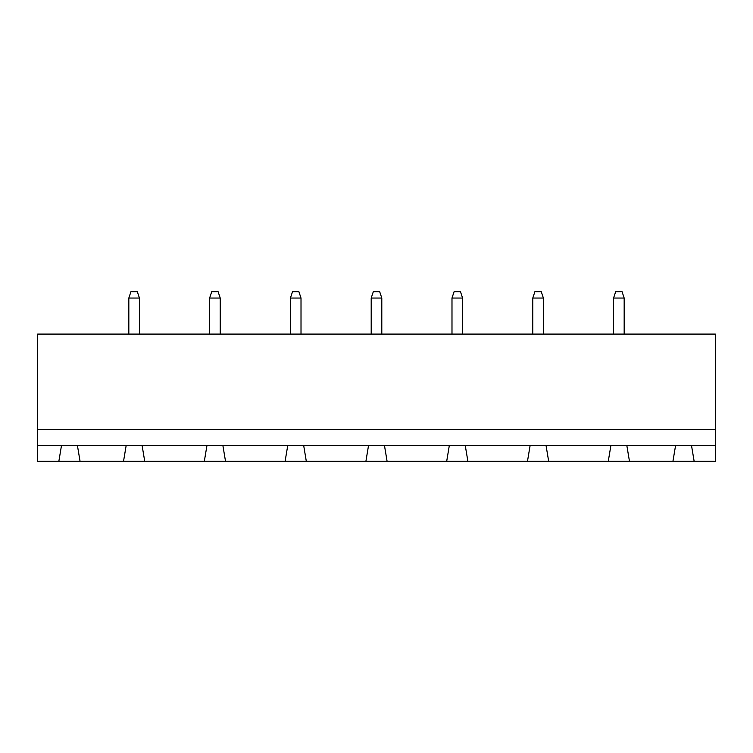 <?xml version="1.0" encoding="UTF-8"?>
<svg xmlns="http://www.w3.org/2000/svg" width="753" height="753" viewBox="0 0 753 753"><rect width="100%" height="100%" fill="white"/><g stroke="black" fill="none" stroke-linecap="round" stroke-linejoin="round"><path stroke-width="1.13" d="M715.35 429.511L715.35 334.087L37.65 334.087L37.65 429.511L715.35 429.511L715.35 461.316L694.144 461.316L691.499 445.418L715.35 445.418M37.65 445.418L61.501 445.418L58.856 461.316L37.65 461.316L37.65 429.511M61.501 445.418L691.499 445.418M543.384 298.047L541.256 291.684L534.903 291.684L532.776 298.047L543.384 298.047L543.384 334.087M532.776 298.047L532.776 334.087M451.988 298.047L462.587 298.047L460.469 291.684L454.106 291.684L451.988 298.047L451.988 334.087M462.587 298.047L462.587 334.087M371.201 298.047L381.799 298.047L379.681 291.684L373.319 291.684L371.201 298.047L371.201 334.087M381.799 298.047L381.799 334.087M139.437 298.047L137.31 291.684L130.947 291.684L128.829 298.047L139.437 298.047L139.437 334.087M128.829 298.047L128.829 334.087M209.616 298.047L220.224 298.047L218.097 291.684L211.744 291.684L209.616 298.047L209.616 334.087M220.224 298.047L220.224 334.087M290.413 298.047L301.012 298.047L298.894 291.684L292.531 291.684L290.413 298.047L290.413 334.087M301.012 298.047L301.012 334.087M613.563 298.047L624.171 298.047L622.053 291.684L615.69 291.684L613.563 298.047L613.563 334.087M624.171 298.047L624.171 334.087M58.856 461.316L694.144 461.316M80.063 461.316L77.408 445.418M126.184 445.418L123.53 461.316M144.736 461.316L142.082 445.418M206.971 445.418L204.317 461.316M629.47 461.316L626.816 445.418M675.592 445.418L672.937 461.316M225.524 461.316L222.869 445.418M287.759 445.418L285.105 461.316M548.683 461.316L546.029 445.418M610.918 445.418L608.264 461.316M306.311 461.316L303.666 445.418M368.546 445.418L365.902 461.316M467.895 461.316L465.241 445.418M530.131 445.418L527.476 461.316M387.098 461.316L384.454 445.418M449.334 445.418L446.689 461.316"/></g></svg>

